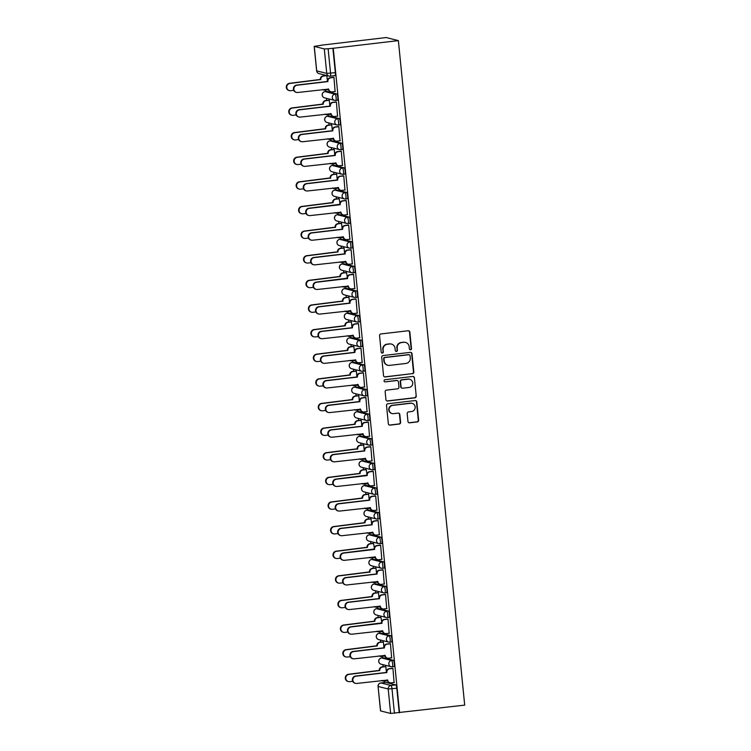 <?xml version="1.0" encoding="UTF-8"?>
<svg xmlns="http://www.w3.org/2000/svg" width="751" height="751" viewBox="0 0 751 751"><rect width="100%" height="100%" fill="white"/><g stroke="black" fill="none" stroke-linecap="round" stroke-linejoin="round"><path stroke-width="1.13" d="M410.544 349.788A1.089 1.061 104.1 0 0 411.492 348.577L409.849 332.12A1.558 1.521 104.1 0 0 408.178 330.75L380.917 333.951A1.558 1.521 104.1 0 0 379.555 335.678L381.198 352.144A1.089 1.061 104.1 0 0 382.362 353.101A1.089 1.061 104.1 0 0 383.32 351.89L383.104 349.769A4.994 4.863 104.1 0 1 387.46 344.24L389.731 343.967A4.994 4.863 104.1 0 1 395.073 348.351L395.289 350.482A1.089 1.061 104.1 0 0 396.453 351.449A1.089 1.061 104.1 0 0 397.41 350.238L397.195 348.107A4.994 4.863 104.1 0 1 401.541 342.578L403.822 342.306A4.994 4.863 104.1 0 1 409.164 346.699L409.37 348.83A1.089 1.061 104.1 0 0 410.544 349.788M409.99 349.703A1.089 1.061 104.1 0 0 411.135 348.492L409.492 332.026A1.558 1.521 104.1 0 0 408.535 330.75M381.818 353.017A1.089 1.061 104.1 0 0 382.963 351.806L383.104 349.769M395.908 351.365A1.089 1.061 104.1 0 0 397.054 350.144L397.195 348.107M392.341 666.775L393.928 666.588A3.182 0.685 -96.7 0 0 393.984 666.597A3.182 0.685 -96.7 0 0 394.313 663.48A3.182 0.685 -96.7 0 0 393.299 660.279L383.245 657.754A3.182 0.685 -96.7 0 0 383.188 657.754A3.182 0.685 -96.7 0 0 383.141 657.763M389.882 642.152L391.468 641.964A3.182 0.685 -96.7 0 0 391.524 641.974A3.182 0.685 -96.7 0 0 391.853 638.857A3.182 0.685 -96.7 0 0 390.839 635.656L380.795 633.131A3.182 0.685 -96.7 0 0 380.738 633.131A3.182 0.685 -96.7 0 0 380.682 633.14M387.422 617.529L389.009 617.341A3.182 0.685 -96.7 0 0 389.065 617.35A3.182 0.685 -96.7 0 0 389.394 614.234A3.182 0.685 -96.7 0 0 388.38 611.032L378.335 608.507A3.182 0.685 -96.7 0 0 378.279 608.507A3.182 0.685 -96.7 0 0 378.222 608.517M384.972 592.905L386.549 592.717A3.182 0.685 -96.7 0 0 386.615 592.727A3.182 0.685 -96.7 0 0 386.934 589.61A3.182 0.685 -96.7 0 0 385.92 586.409L375.875 583.884A3.182 0.685 -96.7 0 0 375.819 583.884A3.182 0.685 -96.7 0 0 375.763 583.893M382.512 568.282L384.099 568.094A3.182 0.685 -96.7 0 0 384.155 568.103A3.182 0.685 -96.7 0 0 384.474 564.987A3.182 0.685 -96.7 0 0 383.47 561.786L373.416 559.26A3.182 0.685 -96.7 0 0 373.36 559.26A3.182 0.685 -96.7 0 0 373.303 559.27M380.053 543.658L381.639 543.471A3.182 0.685 -96.7 0 0 381.696 543.48A3.182 0.685 -96.7 0 0 382.015 540.363A3.182 0.685 -96.7 0 0 381.01 537.162L370.956 534.637A3.182 0.685 -96.7 0 0 370.9 534.637A3.182 0.685 -96.7 0 0 370.844 534.646M377.593 519.035L379.18 518.847A3.182 0.685 -96.7 0 0 379.236 518.857A3.182 0.685 -96.7 0 0 379.565 515.74A3.182 0.685 -96.7 0 0 378.551 512.539L368.506 510.013A3.182 0.685 -96.7 0 0 368.441 510.013A3.182 0.685 -96.7 0 0 368.394 510.023M375.134 494.411L376.72 494.224A3.182 0.685 -96.7 0 0 376.777 494.233A3.182 0.685 -96.7 0 0 377.105 491.116A3.182 0.685 -96.7 0 0 376.091 487.915L366.047 485.39A3.182 0.685 -96.7 0 0 365.99 485.39A3.182 0.685 -96.7 0 0 365.934 485.399M372.674 469.788L374.261 469.6A3.182 0.685 -96.7 0 0 374.317 469.61A3.182 0.685 -96.7 0 0 374.646 466.493A3.182 0.685 -96.7 0 0 373.632 463.292L363.587 460.767A3.182 0.685 -96.7 0 0 363.531 460.767A3.182 0.685 -96.7 0 0 363.475 460.776M370.224 445.165L371.811 444.977A3.182 0.685 -96.7 0 0 371.867 444.986A3.182 0.685 -96.7 0 0 372.186 441.87A3.182 0.685 -96.7 0 0 371.172 438.668L361.128 436.143A3.182 0.685 -96.7 0 0 361.071 436.143A3.182 0.685 -96.7 0 0 361.015 436.153M367.765 420.541L369.351 420.353A3.182 0.685 -96.7 0 0 369.408 420.363A3.182 0.685 -96.7 0 0 369.727 417.246A3.182 0.685 -96.7 0 0 368.722 414.045L358.668 411.52A3.182 0.685 -96.7 0 0 358.612 411.52A3.182 0.685 -96.7 0 0 358.556 411.529M365.305 395.918L366.892 395.73A3.182 0.685 -96.7 0 0 366.948 395.739A3.182 0.685 -96.7 0 0 367.277 392.623A3.182 0.685 -96.7 0 0 366.263 389.422L356.209 386.896A3.182 0.685 -96.7 0 0 356.152 386.896A3.182 0.685 -96.7 0 0 356.105 386.906M362.846 371.294L364.432 371.107A3.182 0.685 -96.7 0 0 364.488 371.116A3.182 0.685 -96.7 0 0 364.817 367.999A3.182 0.685 -96.7 0 0 363.803 364.798L353.759 362.273A3.182 0.685 -96.7 0 0 353.702 362.273A3.182 0.685 -96.7 0 0 353.646 362.282M360.386 346.671L361.973 346.483A3.182 0.685 -96.7 0 0 362.029 346.493A3.182 0.685 -96.7 0 0 362.358 343.376A3.182 0.685 -96.7 0 0 361.344 340.175L351.299 337.65A3.182 0.685 -96.7 0 0 351.243 337.65A3.182 0.685 -96.7 0 0 351.186 337.659M357.936 322.048L359.522 321.86A3.182 0.685 -96.7 0 0 359.579 321.869A3.182 0.685 -96.7 0 0 359.898 318.753A3.182 0.685 -96.7 0 0 358.884 315.551L348.839 313.026A3.182 0.685 -96.7 0 0 348.783 313.026A3.182 0.685 -96.7 0 0 348.727 313.036M355.476 297.424L357.063 297.236A3.182 0.685 -96.7 0 0 357.119 297.246A3.182 0.685 -96.7 0 0 357.438 294.129A3.182 0.685 -96.7 0 0 356.434 290.928L346.38 288.403A3.182 0.685 -96.7 0 0 346.324 288.403A3.182 0.685 -96.7 0 0 346.267 288.412M353.017 272.801L354.603 272.613A3.182 0.685 -96.7 0 0 354.66 272.622A3.182 0.685 -96.7 0 0 354.988 269.506A3.182 0.685 -96.7 0 0 353.974 266.305L343.92 263.779A3.182 0.685 -96.7 0 0 343.864 263.779A3.182 0.685 -96.7 0 0 343.817 263.789M350.557 248.177L352.144 247.99A3.182 0.685 -96.7 0 0 352.2 247.999A3.182 0.685 -96.7 0 0 352.529 244.882A3.182 0.685 -96.7 0 0 351.515 241.681L341.47 239.156A3.182 0.685 -96.7 0 0 341.414 239.156A3.182 0.685 -96.7 0 0 341.358 239.165M348.098 223.554L349.684 223.366A3.182 0.685 -96.7 0 0 349.741 223.376A3.182 0.685 -96.7 0 0 350.069 220.259A3.182 0.685 -96.7 0 0 349.055 217.058L339.011 214.533A3.182 0.685 -96.7 0 0 338.954 214.533A3.182 0.685 -96.7 0 0 338.898 214.542M345.648 198.931L347.234 198.743A3.182 0.685 -96.7 0 0 347.291 198.752A3.182 0.685 -96.7 0 0 347.61 195.636A3.182 0.685 -96.7 0 0 346.596 192.434L336.551 189.909A3.182 0.685 -96.7 0 0 336.495 189.909A3.182 0.685 -96.7 0 0 336.439 189.919M343.188 174.307L344.775 174.119A3.182 0.685 -96.7 0 0 344.831 174.129A3.182 0.685 -96.7 0 0 345.15 171.012A3.182 0.685 -96.7 0 0 344.146 167.811L334.092 165.286A3.182 0.685 -96.7 0 0 334.035 165.286A3.182 0.685 -96.7 0 0 333.979 165.295M340.729 149.684L342.315 149.496A3.182 0.685 -96.7 0 0 342.372 149.505A3.182 0.685 -96.7 0 0 342.7 146.389A3.182 0.685 -96.7 0 0 341.686 143.188L331.632 140.662A3.182 0.685 -96.7 0 0 331.576 140.662A3.182 0.685 -96.7 0 0 331.52 140.672M338.269 125.06L339.856 124.873A3.182 0.685 -96.7 0 0 339.912 124.882A3.182 0.685 -96.7 0 0 340.241 121.765A3.182 0.685 -96.7 0 0 339.227 118.564L329.182 116.039A3.182 0.685 -96.7 0 0 329.116 116.039A3.182 0.685 -96.7 0 0 329.069 116.048M335.81 100.437L337.396 100.249A3.182 0.685 -96.7 0 0 337.452 100.258A3.182 0.685 -96.7 0 0 337.781 97.142A3.182 0.685 -96.7 0 0 336.767 93.941L326.723 91.415A3.182 0.685 -96.7 0 0 326.666 91.415A3.182 0.685 -96.7 0 0 326.61 91.425M407.962 421.452A1.558 1.521 104.1 0 0 409.633 422.822L417.284 421.921A1.558 1.521 104.1 0 0 418.645 420.194L416.814 401.916A1.558 1.521 104.1 0 0 415.143 400.546L387.882 403.756A1.558 1.521 104.1 0 0 386.521 405.484L388.342 423.761A1.558 1.521 104.1 0 0 390.013 425.132L399.26 424.043A1.558 1.521 104.1 0 0 400.612 422.315L399.832 414.496A1.558 1.521 104.1 0 0 398.161 413.125L393.58 413.66A4.177 4.065 104.1 0 1 389.112 409.257A4.177 4.065 104.1 0 1 392.754 405.371L410.703 403.259A4.177 4.065 104.1 0 1 415.181 407.662A4.177 4.065 104.1 0 1 411.529 411.548L408.544 411.905A1.558 1.521 104.1 0 0 407.183 413.632L407.962 421.452M399.579 712.793L333.247 48.271L398.368 40.61L464.7 705.123L390.642 713.45L380.513 710.878L378.072 686.414L380.597 710.925M412.468 373.735A1.558 1.521 104.1 0 0 413.829 372.008L412.008 353.73A1.558 1.521 104.1 0 0 410.337 352.36L383.076 355.57A1.558 1.521 104.1 0 0 381.715 357.298L383.536 375.575A1.558 1.521 104.1 0 0 385.207 376.946L412.121 373.651A1.558 1.521 104.1 0 0 413.472 371.923L411.651 353.637A1.558 1.521 104.1 0 0 410.694 352.36M414.411 377.819L416.232 396.106A1.558 1.521 104.1 0 1 414.881 397.833L387.61 401.043A1.558 1.521 104.1 0 1 385.939 399.673L385.16 391.844A1.558 1.521 104.1 0 1 386.521 390.116L397.579 388.821A1.558 1.521 104.1 0 0 398.941 387.094L398.424 381.902A1.558 1.521 104.1 0 0 396.753 380.532L385.235 381.884A1.089 1.061 104.1 0 1 384.071 380.729A1.089 1.061 104.1 0 1 385.019 379.715L412.74 376.448A1.558 1.521 104.1 0 1 414.411 377.819L416.232 396.106M385.592 682.387A3.182 0.685 83.3 0 1 385.648 682.377A3.182 0.685 83.3 0 1 385.704 682.377L395.758 684.903L390.971 685.466A3.182 0.685 83.3 0 1 391.994 688.798L394.435 713.262M314.265 46.412L316.706 70.876L326.76 73.401L324.31 48.937L314.181 46.365L321.081 45.342M324.028 74.856L324.122 75.813M325.54 90.026L325.69 91.528M326.366 98.315L326.582 100.437M327.999 114.65L328.149 116.152M328.825 122.939L329.041 125.06M330.459 139.273L330.609 140.775M331.285 147.562L331.501 149.684M332.918 163.896L333.069 165.398M333.744 172.186L333.951 174.307M335.378 188.52L335.528 190.022M336.204 196.809L336.41 198.931M337.828 213.143L337.978 214.645M338.663 221.432L338.87 223.554M340.287 237.767L340.438 239.269M341.114 246.056L341.329 248.177M342.747 262.39L342.897 263.892M343.573 270.679L343.789 272.801M345.207 287.013L345.357 288.515M346.033 295.303L346.239 297.424M347.666 311.637L347.816 313.139M348.492 319.926L348.699 322.048M350.116 336.26L350.266 337.762M350.952 344.549L351.158 346.671M352.576 360.884L352.726 362.386M353.402 369.173L353.618 371.294M355.035 385.507L355.185 387.009M355.861 393.796L356.077 395.918M357.495 410.13L357.645 411.632M358.321 418.42L358.537 420.541M359.954 434.754L360.105 436.256M360.78 443.043L360.987 445.165M362.414 459.377L362.555 460.879M363.24 467.666L363.446 469.788M364.864 484.001L365.014 485.503M365.69 492.29L365.906 494.411M367.323 508.624L367.474 510.126M368.15 516.913L368.365 519.035M369.783 533.248L369.933 534.75M370.609 541.537L370.825 543.658M372.243 557.871L372.393 559.373M373.069 566.16L373.275 568.282M374.702 582.494L374.852 583.996M375.528 590.784L375.735 592.905M377.152 607.118L377.302 608.62M377.978 615.407L378.194 617.529M379.612 631.741L379.762 633.243M380.438 640.03L380.654 642.152M382.071 656.365L382.221 657.867M382.897 664.654L383.113 666.775M384.531 680.988L384.681 682.49M321.071 45.22L386.192 37.55L398.368 40.61M324.31 48.937L328.112 48.749L330.553 73.213A3.182 0.685 83.3 0 1 330.215 76.198A3.182 0.685 83.3 0 1 330.158 76.189A3.182 3.098 104.1 0 1 329.069 76.123A3.182 3.182 0 0 0 330.215 76.198L335.002 75.635A3.182 0.685 83.3 0 1 334.937 75.626L330.271 76.18M333.247 48.271L328.112 48.749M327.999 89.735L328.206 88.965A3.182 3.098 -75.9 0 0 330.524 91.688L330.984 91.81A3.182 3.098 104.1 0 0 332.073 91.875L335.35 91.491M335.106 91.519L333.942 77.381L333.416 77.334M337.565 116.142L336.392 102.005L335.875 101.958M329.886 106.098L329.295 100.221L328.769 100.174M330.459 114.359L330.628 113.523M340.015 140.766L338.851 126.628L338.335 126.581M332.336 130.721L331.754 124.844L331.229 124.797M332.918 138.982L333.078 138.146M342.475 165.389L341.311 151.251L340.785 151.204M334.796 155.344L334.214 149.468L333.688 149.421M335.378 163.605L335.584 162.836A3.182 3.098 -75.9 0 0 337.894 165.558L338.354 165.68A3.182 3.098 104.1 0 0 339.443 165.746L342.719 165.361M344.934 190.012L343.77 175.875L343.245 175.828M337.255 179.968L336.664 174.091L336.148 174.044M337.837 188.229L337.997 187.393M347.394 214.636L346.23 200.498L345.704 200.451M346.23 200.564L342.963 200.949A3.182 3.098 104.1 0 0 340.184 204.469L339.123 198.715L338.607 198.668M340.287 212.852L340.456 212.017M349.853 239.259L348.689 225.122L348.164 225.075M342.174 229.215L341.583 223.338L341.057 223.291M342.747 237.476L342.954 236.706A3.182 3.098 -75.9 0 0 345.263 239.428L345.732 239.55A3.182 3.098 104.1 0 0 346.821 239.616L350.097 239.231M352.313 263.883L351.139 249.745L350.623 249.698M344.625 253.838L344.042 247.961L343.517 247.914M345.207 262.099L345.366 261.264M354.763 288.506L353.599 274.368L353.073 274.322M353.608 274.434L350.332 274.819A3.182 3.098 104.1 0 0 347.563 278.339L346.502 272.585L345.976 272.538M347.666 286.722L347.826 285.887M357.223 313.129L356.058 298.992L355.533 298.945M349.544 303.085L348.962 297.208L348.436 297.161M350.126 311.346L350.285 310.51M359.682 337.753L358.518 323.615L357.992 323.568M352.003 327.708L351.412 321.832L350.895 321.785M352.585 335.969L352.745 335.134M362.142 362.376L360.978 348.239L360.452 348.192M354.463 352.332L353.871 346.455L353.345 346.408M355.035 360.593L355.242 359.823A3.182 3.098 -75.9 0 0 357.551 362.545L358.02 362.667A3.182 3.098 104.1 0 0 359.109 362.733L362.386 362.348M364.601 387L363.428 372.862L362.911 372.815M356.913 376.955L356.331 371.078L355.805 371.032M357.495 385.216L357.654 384.381M367.051 411.623L365.887 397.486L365.361 397.439M359.372 401.578L358.79 395.702L358.265 395.655M359.954 409.839L360.114 409.004M369.511 436.247L368.347 422.109L367.821 422.062M361.832 426.202L361.25 420.325L360.724 420.278M362.414 434.463L362.62 433.693A3.182 3.098 -75.9 0 0 364.93 436.415L365.39 436.538A3.182 3.098 104.1 0 0 366.479 436.603L369.755 436.218M371.97 460.87L370.806 446.732L370.281 446.685M364.291 450.825L363.7 444.949L363.184 444.902M364.873 459.086L365.033 458.251M374.43 485.493L373.266 471.356L372.74 471.309M373.266 471.421L369.99 471.806A3.182 3.098 104.1 0 0 367.22 475.327L366.159 469.572L365.634 469.525M367.323 483.71L367.492 482.874M376.889 510.117L375.716 495.979L375.2 495.932M369.21 500.072L368.619 494.196L368.093 494.149M369.783 508.333L369.99 507.563A3.182 3.098 -75.9 0 0 372.299 510.286L372.768 510.408A3.182 3.098 104.1 0 0 373.857 510.473L377.133 510.089M379.339 534.74L378.175 520.603L377.65 520.556M371.661 524.696L371.078 518.819L370.553 518.772M372.243 532.957L372.402 532.121M381.799 559.364L380.635 545.226L380.109 545.179M380.644 545.292L377.368 545.677A3.182 3.098 104.1 0 0 374.599 549.197L373.538 543.442L373.012 543.395M374.702 557.58L374.862 556.744M384.259 583.987L383.094 569.849L382.569 569.802M376.58 573.942L375.988 568.066L375.472 568.019M377.162 582.203L377.321 581.368M386.718 608.61L385.554 594.473L385.028 594.426M379.039 598.566L378.448 592.689L377.922 592.642M379.612 606.827L379.781 605.991M389.178 633.234L388.004 619.096L387.488 619.049M388.014 619.162L384.737 619.547A3.182 3.098 104.1 0 0 381.968 623.067L380.907 617.313L380.381 617.266M382.071 631.45L382.278 630.68A3.182 3.098 -75.9 0 0 384.587 633.403L385.056 633.525A3.182 3.098 104.1 0 0 386.145 633.591L389.422 633.206M391.637 657.857L390.464 643.72L389.947 643.673M383.949 647.813L383.367 641.936L382.841 641.889M384.531 656.074L384.69 655.238M394.087 682.481L392.923 668.343L392.397 668.296M386.408 672.436L385.826 666.559L385.301 666.512M327.427 81.474L326.835 75.598L326.31 75.551M386.99 680.697L387.15 679.862M399.222 712.699L396.781 688.235A3.182 0.685 -96.7 0 0 395.758 684.903M332.89 48.186L335.34 72.65A3.182 0.685 83.3 0 1 335.002 75.635M405.531 342.418L405.174 342.334A4.994 4.863 104.1 0 0 403.465 342.221L403.822 342.306M396.838 348.013A4.994 4.863 104.1 0 1 401.194 342.484L403.465 342.221M391.44 344.08L391.083 343.986A4.994 4.863 104.1 0 0 389.375 343.883L389.731 343.967M382.747 349.675A4.994 4.863 104.1 0 1 387.103 344.146L389.375 343.883M384.493 376.861A1.558 1.521 104.1 0 0 384.85 376.861L412.121 373.651M410.055 355.683A1.089 1.061 104.1 0 0 408.891 354.725L384.953 357.542A1.089 1.061 104.1 0 0 384.005 358.753L384.23 360.996A4.994 4.863 104.1 0 0 389.572 365.38L405.925 363.456A4.994 4.863 104.1 0 0 410.281 357.927L410.055 355.683M409.267 354.744L408.91 354.66A1.089 1.061 104.1 0 0 408.535 354.632L408.891 354.725M387.854 365.277L387.497 365.183A4.994 4.863 104.1 0 1 383.874 360.912L383.648 358.659A1.089 1.061 104.1 0 1 384.596 357.448L408.535 354.632M386.896 400.95A1.558 1.521 104.1 0 0 387.253 400.95L414.524 397.739A1.558 1.521 104.1 0 0 415.885 396.012M397.288 380.56L396.932 380.475A1.558 1.521 104.1 0 0 396.397 380.438L385.235 381.884M409.051 387.469A4.177 4.065 104.1 0 0 409.661 379.264A4.177 4.065 104.1 0 0 408.225 379.18L401.898 379.922A1.558 1.521 104.1 0 0 400.546 381.649L401.062 386.84A1.558 1.521 104.1 0 0 402.733 388.211L409.051 387.469M409.661 379.264L409.304 379.18A4.177 4.065 104.1 0 0 407.868 379.086L408.225 379.18M402.198 388.173L401.841 388.089A1.558 1.521 104.1 0 1 400.705 386.746L400.189 381.564A1.558 1.521 104.1 0 1 401.55 379.828L407.868 379.086M414.054 377.734A1.558 1.521 104.1 0 0 413.097 376.448M412.139 403.353L411.783 403.259A4.177 4.065 104.1 0 0 410.346 403.174L410.703 403.259M392.153 413.566L391.797 413.482A4.177 4.065 104.1 0 1 392.397 405.287L410.346 403.174M389.309 425.047A1.558 1.521 104.1 0 0 389.656 425.047L398.903 423.958A1.558 1.521 104.1 0 0 400.264 422.231L399.476 414.402A1.558 1.521 104.1 0 0 398.518 413.125M408.92 422.738A1.558 1.521 104.1 0 0 409.276 422.738L416.927 421.837A1.558 1.521 104.1 0 0 418.288 420.109L416.458 401.823A1.558 1.521 104.1 0 0 415.5 400.546M326.845 75.663L323.568 76.048A3.182 3.098 104.1 0 0 320.799 79.568L289.961 83.436A3.661 3.558 104.1 0 0 289.426 90.618A3.661 3.558 104.1 0 0 290.684 90.693L293.735 90.336M322.836 89.529A3.182 3.098 104.1 0 0 324.967 90.092L328.243 89.707M323.878 90.026L323.418 89.904A3.182 3.098 -75.9 0 1 322.592 89.557M289.426 90.618L288.966 90.505A3.661 3.558 -75.9 0 1 289.492 83.323L320.339 79.446A3.182 3.098 -75.9 0 1 323.108 75.926L323.568 76.048M326.554 75.522L323.108 75.926M333.942 77.447L330.675 77.832A3.182 3.098 104.1 0 0 327.896 81.352L327.436 81.23A3.182 3.098 -75.9 0 1 330.205 77.71L333.66 77.306M327.924 81.587L297.058 85.22A3.661 3.558 104.1 0 0 296.532 92.401L296.063 92.289A3.661 3.558 -75.9 0 1 296.598 85.107L327.464 81.474M296.532 92.401A3.661 3.558 104.1 0 0 297.781 92.476L328.675 89.087A3.182 3.098 104.1 0 0 330.984 91.81M329.304 100.287L326.028 100.672A3.182 3.098 104.1 0 0 323.259 104.192L292.411 108.06A3.661 3.558 104.1 0 0 291.886 115.241A3.661 3.558 104.1 0 0 293.143 115.316L296.194 114.959M325.286 114.152A3.182 3.098 104.1 0 0 327.427 114.715L330.703 114.33M326.338 114.65L325.878 114.528A3.182 3.098 -75.9 0 1 325.042 114.18M291.886 115.241L291.426 115.128A3.661 3.558 -75.9 0 1 291.951 107.947L322.789 104.07A3.182 3.098 -75.9 0 1 325.568 100.55L326.028 100.672M329.013 100.146L325.568 100.55M331.764 124.91L328.487 125.295A3.182 3.098 104.1 0 0 325.709 128.815L294.871 132.683A3.661 3.558 104.1 0 0 294.345 139.864A3.661 3.558 104.1 0 0 295.594 139.939L298.645 139.583M327.746 138.775A3.182 3.098 104.1 0 0 329.886 139.339L333.162 138.954M328.797 139.273L328.337 139.151A3.182 3.098 -75.9 0 1 327.502 138.804M294.345 139.864L293.885 139.752A3.661 3.558 -75.9 0 1 294.411 132.57L325.249 128.693A3.182 3.098 -75.9 0 1 328.027 125.173L328.487 125.295M331.473 124.769L328.027 125.173M334.214 149.533L330.938 149.918A3.182 3.098 104.1 0 0 328.168 153.439L297.33 157.306A3.661 3.558 104.1 0 0 296.805 164.488A3.661 3.558 104.1 0 0 298.053 164.563L301.104 164.206M330.205 163.399A3.182 3.098 104.1 0 0 332.346 163.962L335.622 163.577M331.257 163.896L330.797 163.774A3.182 3.098 -75.9 0 1 329.961 163.427M296.805 164.488L296.335 164.375A3.661 3.558 -75.9 0 1 296.87 157.194L327.708 153.317A3.182 3.098 -75.9 0 1 330.478 149.796L330.938 149.918M333.932 149.393L330.478 149.796M336.401 102.07L333.125 102.455A3.182 3.098 104.1 0 0 330.356 105.975L329.896 105.853A3.182 3.098 -75.9 0 1 332.665 102.333L336.119 101.929M330.384 106.21L299.518 109.843A3.661 3.558 104.1 0 0 298.982 117.025A3.661 3.558 104.1 0 0 300.24 117.1L331.125 113.711A3.182 3.098 104.1 0 0 333.444 116.433L332.975 116.311A3.182 3.098 -75.9 0 1 330.665 113.589L330.656 113.523M298.982 117.025L298.522 116.912A3.661 3.558 -75.9 0 1 299.058 109.73L329.914 106.098M333.444 116.433A3.182 3.098 104.1 0 0 334.533 116.499L337.809 116.114M338.861 126.694L335.584 127.079A3.182 3.098 104.1 0 0 332.815 130.599L332.355 130.477A3.182 3.098 -75.9 0 1 335.124 126.957L338.57 126.553M332.834 130.834L301.977 134.467A3.661 3.558 104.1 0 0 301.442 141.648A3.661 3.558 104.1 0 0 302.7 141.723L333.585 138.334A3.182 3.098 104.1 0 0 335.894 141.057L335.434 140.935A3.182 3.098 -75.9 0 1 333.125 138.212L333.115 138.146M301.442 141.648L300.982 141.535A3.661 3.558 -75.9 0 1 301.508 134.354L332.374 130.721M335.894 141.057A3.182 3.098 104.1 0 0 336.983 141.122L340.259 140.737M341.32 151.317L338.044 151.702A3.182 3.098 104.1 0 0 335.275 155.222L334.815 155.1A3.182 3.098 -75.9 0 1 337.584 151.58L341.029 151.176M335.293 155.457L304.427 159.09A3.661 3.558 104.1 0 0 303.902 166.271L303.442 166.159A3.661 3.558 -75.9 0 1 303.967 158.977L334.833 155.344M303.902 166.271A3.661 3.558 104.1 0 0 305.159 166.346L336.044 162.958A3.182 3.098 104.1 0 0 338.354 165.68M336.673 174.157L333.397 174.542A3.182 3.098 104.1 0 0 330.628 178.062L299.79 181.93A3.661 3.558 104.1 0 0 299.255 189.111A3.661 3.558 104.1 0 0 300.513 189.186L303.564 188.83M332.665 188.022A3.182 3.098 104.1 0 0 334.805 188.585L338.081 188.201M333.716 188.52L333.247 188.398A3.182 3.098 -75.9 0 1 332.421 188.05M299.255 189.111L298.795 188.999A3.661 3.558 -75.9 0 1 299.33 181.817L330.168 177.94A3.182 3.098 -75.9 0 1 332.937 174.42L333.397 174.542M336.392 174.016L332.937 174.42M330.187 178.184L330.656 178.297M339.133 198.78L335.857 199.165A3.182 3.098 104.1 0 0 333.087 202.686L302.249 206.553A3.661 3.558 104.1 0 0 301.714 213.735A3.661 3.558 104.1 0 0 302.972 213.81L306.023 213.453M335.124 212.646A3.182 3.098 104.1 0 0 337.255 213.209L340.532 212.824M336.166 213.143L335.706 213.021A3.182 3.098 -75.9 0 1 334.88 212.674M301.714 213.735L301.254 213.622A3.661 3.558 -75.9 0 1 301.78 206.441L332.627 202.563A3.182 3.098 -75.9 0 1 335.397 199.043L335.857 199.165M338.842 198.639L335.397 199.043M343.78 175.941L340.503 176.325A3.182 3.098 104.1 0 0 337.734 179.846L337.265 179.724A3.182 3.098 -75.9 0 1 340.043 176.203L343.489 175.8M337.753 180.08L306.887 183.713A3.661 3.558 104.1 0 0 306.361 190.895A3.661 3.558 104.1 0 0 307.61 190.97L338.504 187.581A3.182 3.098 104.1 0 0 340.813 190.303L340.353 190.181A3.182 3.098 -75.9 0 1 338.044 187.459L338.034 187.393M306.361 190.895L305.901 190.782A3.661 3.558 -75.9 0 1 306.427 183.601L337.293 179.968M340.813 190.303A3.182 3.098 104.1 0 0 341.902 190.369L345.178 189.984M340.212 204.704L309.346 208.337A3.661 3.558 104.1 0 0 308.821 215.518L308.361 215.406A3.661 3.558 -75.9 0 1 308.886 208.224L339.724 204.347A3.182 3.098 -75.9 0 1 342.494 200.827L345.948 200.423M308.821 215.518A3.661 3.558 104.1 0 0 310.069 215.593L340.963 212.204A3.182 3.098 104.1 0 0 343.273 214.927L342.813 214.805A3.182 3.098 -75.9 0 1 340.494 212.082L340.494 212.017M343.273 214.927A3.182 3.098 104.1 0 0 344.362 214.993L347.638 214.608M341.592 223.404L338.316 223.789A3.182 3.098 104.1 0 0 335.547 227.309L304.699 231.177A3.661 3.558 104.1 0 0 304.174 238.358A3.661 3.558 104.1 0 0 305.432 238.433L308.483 238.076M337.575 237.269A3.182 3.098 104.1 0 0 339.715 237.832L342.991 237.447M338.626 237.767L338.166 237.645A3.182 3.098 -75.9 0 1 337.33 237.297M304.174 238.358L303.714 238.245A3.661 3.558 -75.9 0 1 304.239 231.064L335.087 227.187A3.182 3.098 -75.9 0 1 337.856 223.667L338.316 223.789M341.301 223.263L337.856 223.667M344.052 248.027L340.776 248.412A3.182 3.098 104.1 0 0 338.006 251.932L307.159 255.8A3.661 3.558 104.1 0 0 306.633 262.981A3.661 3.558 104.1 0 0 307.882 263.057L310.942 262.7M340.034 261.892A3.182 3.098 104.1 0 0 342.174 262.456L345.451 262.071M341.085 262.39L340.625 262.268A3.182 3.098 -75.9 0 1 339.79 261.921M306.633 262.981L306.173 262.869A3.661 3.558 -75.9 0 1 306.699 255.687L337.537 251.81A3.182 3.098 -75.9 0 1 340.316 248.29L340.776 248.412M343.761 247.886L340.316 248.29M346.502 272.651L343.235 273.035A3.182 3.098 104.1 0 0 340.456 276.556L309.619 280.423A3.661 3.558 104.1 0 0 309.093 287.605A3.661 3.558 104.1 0 0 310.341 287.68L313.392 287.323M342.494 286.516A3.182 3.098 104.1 0 0 344.634 287.079L347.91 286.694M343.545 287.013L343.085 286.891A3.182 3.098 -75.9 0 1 342.249 286.544M309.093 287.605L308.633 287.492A3.661 3.558 -75.9 0 1 309.159 280.311L339.996 276.434A3.182 3.098 -75.9 0 1 342.766 272.913L343.235 273.035M346.22 272.51L342.766 272.913M348.962 297.274L345.685 297.659A3.182 3.098 104.1 0 0 342.916 301.179L312.078 305.047A3.661 3.558 104.1 0 0 311.543 312.228A3.661 3.558 104.1 0 0 312.801 312.303L315.852 311.947M344.953 311.139A3.182 3.098 104.1 0 0 347.093 311.703L350.37 311.318M346.004 311.637L345.535 311.515A3.182 3.098 -75.9 0 1 344.709 311.167M311.543 312.228L311.083 312.116A3.661 3.558 -75.9 0 1 311.618 304.934L342.456 301.057A3.182 3.098 -75.9 0 1 345.225 297.537L345.685 297.659M348.68 297.133L345.225 297.537M342.475 301.301L342.944 301.414M351.421 321.897L348.145 322.282A3.182 3.098 104.1 0 0 345.376 325.803L314.538 329.67A3.661 3.558 104.1 0 0 314.002 336.852A3.661 3.558 104.1 0 0 315.26 336.927L318.311 336.57M347.413 335.763A3.182 3.098 104.1 0 0 349.553 336.326L352.82 335.941M348.455 336.26L347.995 336.138A3.182 3.098 -75.9 0 1 347.169 335.791M314.002 336.852L313.543 336.739A3.661 3.558 -75.9 0 1 314.078 329.558L344.916 325.681A3.182 3.098 -75.9 0 1 347.685 322.16L348.145 322.282M351.13 321.757L347.685 322.16M353.881 346.521L350.604 346.906A3.182 3.098 104.1 0 0 347.835 350.426L316.988 354.294A3.661 3.558 104.1 0 0 316.462 361.475A3.661 3.558 104.1 0 0 317.72 361.55L320.771 361.193M349.872 360.386A3.182 3.098 104.1 0 0 352.003 360.949L355.279 360.564M350.914 360.884L350.454 360.762A3.182 3.098 -75.9 0 1 349.619 360.414M316.462 361.475L316.002 361.362A3.661 3.558 -75.9 0 1 316.528 354.181L347.375 350.304A3.182 3.098 -75.9 0 1 350.144 346.784L350.604 346.906M353.59 346.38L350.144 346.784M356.34 371.144L353.064 371.529A3.182 3.098 104.1 0 0 350.295 375.049L319.447 378.917A3.661 3.558 104.1 0 0 318.922 386.098A3.661 3.558 104.1 0 0 320.17 386.174L323.23 385.817M352.322 385.01A3.182 3.098 104.1 0 0 354.463 385.573L357.739 385.188M353.374 385.507L352.914 385.385A3.182 3.098 -75.9 0 1 352.078 385.038M318.922 386.098L318.462 385.986A3.661 3.558 -75.9 0 1 318.987 378.804L349.825 374.927A3.182 3.098 -75.9 0 1 352.604 371.407L353.064 371.529M356.049 371.003L352.604 371.407M358.79 395.768L355.523 396.152A3.182 3.098 104.1 0 0 352.745 399.673L321.907 403.54A3.661 3.558 104.1 0 0 321.381 410.722A3.661 3.558 104.1 0 0 322.63 410.797L325.681 410.44M354.782 409.633A3.182 3.098 104.1 0 0 356.922 410.196L360.198 409.811M355.833 410.13L355.373 410.008A3.182 3.098 -75.9 0 1 354.538 409.661M321.381 410.722L320.921 410.609A3.661 3.558 -75.9 0 1 321.447 403.428L352.285 399.551A3.182 3.098 -75.9 0 1 355.054 396.03L355.523 396.152M358.509 395.627L355.054 396.03M348.689 225.187L345.413 225.572A3.182 3.098 104.1 0 0 342.644 229.093L342.184 228.971A3.182 3.098 -75.9 0 1 344.953 225.45L348.408 225.047M342.672 229.327L311.806 232.96A3.661 3.558 104.1 0 0 311.28 240.142L310.811 240.029A3.661 3.558 -75.9 0 1 311.346 232.848L342.212 229.215M311.28 240.142A3.661 3.558 104.1 0 0 312.529 240.217L343.414 236.828A3.182 3.098 104.1 0 0 345.732 239.55M351.149 249.811L347.873 250.196A3.182 3.098 104.1 0 0 345.103 253.716L344.643 253.594A3.182 3.098 -75.9 0 1 347.413 250.074L350.858 249.67M345.122 253.951L314.265 257.584A3.661 3.558 104.1 0 0 313.73 264.765A3.661 3.558 104.1 0 0 314.988 264.84L345.873 261.451A3.182 3.098 104.1 0 0 348.182 264.174L347.722 264.052A3.182 3.098 -75.9 0 1 345.413 261.329L345.404 261.264M313.73 264.765L313.27 264.652A3.661 3.558 -75.9 0 1 313.805 257.471L344.662 253.838M348.182 264.174A3.182 3.098 104.1 0 0 349.281 264.239L352.548 263.854M347.582 278.574L316.725 282.207A3.661 3.558 104.1 0 0 316.19 289.388L315.73 289.276A3.661 3.558 -75.9 0 1 316.255 282.094L347.103 278.217A3.182 3.098 -75.9 0 1 349.872 274.697L353.317 274.293M316.19 289.388A3.661 3.558 104.1 0 0 317.448 289.464L348.333 286.075A3.182 3.098 104.1 0 0 350.642 288.797L350.182 288.675A3.182 3.098 -75.9 0 1 347.873 285.953L347.863 285.887M350.642 288.797A3.182 3.098 104.1 0 0 351.731 288.863L355.007 288.478M356.068 299.058L352.792 299.442A3.182 3.098 104.1 0 0 350.022 302.963L349.553 302.841A3.182 3.098 -75.9 0 1 352.332 299.32L355.777 298.917M350.041 303.197L319.175 306.83A3.661 3.558 104.1 0 0 318.649 314.012A3.661 3.558 104.1 0 0 319.907 314.087L350.792 310.698A3.182 3.098 104.1 0 0 353.101 313.42L352.641 313.298A3.182 3.098 -75.9 0 1 350.332 310.576L350.323 310.51M318.649 314.012L318.189 313.899A3.661 3.558 -75.9 0 1 318.715 306.718L349.581 303.085M353.101 313.42A3.182 3.098 104.1 0 0 354.19 313.486L357.467 313.101M358.518 323.681L355.251 324.066A3.182 3.098 104.1 0 0 352.472 327.586L352.012 327.464A3.182 3.098 -75.9 0 1 354.782 323.944L358.236 323.54M352.501 327.821L321.635 331.454A3.661 3.558 104.1 0 0 321.109 338.635A3.661 3.558 104.1 0 0 322.357 338.71L353.252 335.321A3.182 3.098 104.1 0 0 355.561 338.044L355.101 337.922A3.182 3.098 -75.9 0 1 352.782 335.199L352.782 335.134M321.109 338.635L320.649 338.523A3.661 3.558 -75.9 0 1 321.175 331.341L352.041 327.708M355.561 338.044A3.182 3.098 104.1 0 0 356.65 338.11L359.926 337.725M360.978 348.304L357.701 348.689A3.182 3.098 104.1 0 0 354.932 352.21L354.472 352.088A3.182 3.098 -75.9 0 1 357.241 348.567L360.696 348.164M354.96 352.444L324.094 356.077A3.661 3.558 104.1 0 0 323.568 363.259L323.099 363.146A3.661 3.558 -75.9 0 1 323.634 355.965L354.5 352.332M323.568 363.259A3.661 3.558 104.1 0 0 324.817 363.334L355.702 359.945A3.182 3.098 104.1 0 0 358.02 362.667M363.437 372.928L360.161 373.313A3.182 3.098 104.1 0 0 357.392 376.833L356.932 376.711A3.182 3.098 -75.9 0 1 359.701 373.191L363.155 372.787M357.42 377.068L326.554 380.701A3.661 3.558 104.1 0 0 326.018 387.882A3.661 3.558 104.1 0 0 327.276 387.957L358.161 384.568A3.182 3.098 104.1 0 0 360.471 387.291L360.011 387.169A3.182 3.098 -75.9 0 1 357.701 384.446L357.692 384.381M326.018 387.882L325.558 387.769A3.661 3.558 -75.9 0 1 326.094 380.588L356.95 376.955M360.471 387.291A3.182 3.098 104.1 0 0 361.569 387.356L364.836 386.972M365.897 397.551L362.62 397.936A3.182 3.098 104.1 0 0 359.851 401.456L359.391 401.334A3.182 3.098 -75.9 0 1 362.16 397.814L365.606 397.41M359.87 401.691L329.013 405.324A3.661 3.558 104.1 0 0 328.478 412.506A3.661 3.558 104.1 0 0 329.736 412.581L360.621 409.192A3.182 3.098 104.1 0 0 362.93 411.914L362.47 411.792A3.182 3.098 -75.9 0 1 360.161 409.07L360.151 409.004M328.478 412.506L328.018 412.393A3.661 3.558 -75.9 0 1 328.544 405.211L359.41 401.578M362.93 411.914A3.182 3.098 104.1 0 0 364.019 411.98L367.295 411.595M361.25 420.391L357.974 420.776A3.182 3.098 104.1 0 0 355.204 424.296L324.366 428.164A3.661 3.558 104.1 0 0 323.841 435.345A3.661 3.558 104.1 0 0 325.089 435.42L328.14 435.064M357.241 434.256A3.182 3.098 104.1 0 0 359.382 434.82L362.658 434.435M358.293 434.754L357.823 434.632A3.182 3.098 -75.9 0 1 356.997 434.285M323.841 435.345L323.371 435.233A3.661 3.558 -75.9 0 1 323.906 428.051L354.744 424.174A3.182 3.098 -75.9 0 1 357.514 420.654L357.974 420.776M360.968 420.25L357.514 420.654M363.709 445.014L360.433 445.399A3.182 3.098 104.1 0 0 357.664 448.92L326.826 452.787A3.661 3.558 104.1 0 0 326.291 459.969A3.661 3.558 104.1 0 0 327.549 460.044L330.6 459.687M359.701 458.88A3.182 3.098 104.1 0 0 361.841 459.443L365.108 459.058M360.743 459.377L360.283 459.255A3.182 3.098 -75.9 0 1 359.457 458.908M326.291 459.969L325.831 459.856A3.661 3.558 -75.9 0 1 326.366 452.675L357.204 448.798A3.182 3.098 -75.9 0 1 359.973 445.277L360.433 445.399M363.418 444.874L359.973 445.277M357.223 449.042L357.692 449.154M366.169 469.638L362.893 470.023A3.182 3.098 104.1 0 0 360.123 473.543L329.285 477.411A3.661 3.558 104.1 0 0 328.75 484.592A3.661 3.558 104.1 0 0 330.008 484.667L333.059 484.311M362.16 483.503A3.182 3.098 104.1 0 0 364.291 484.066L367.568 483.682M363.202 484.001L362.742 483.879A3.182 3.098 -75.9 0 1 361.907 483.531M328.75 484.592L328.29 484.479A3.661 3.558 -75.9 0 1 328.816 477.298L359.663 473.421A3.182 3.098 -75.9 0 1 362.433 469.901L362.893 470.023M365.878 469.497L362.433 469.901M368.628 494.261L365.352 494.646A3.182 3.098 104.1 0 0 362.583 498.166L331.735 502.034A3.661 3.558 104.1 0 0 331.21 509.216A3.661 3.558 104.1 0 0 332.468 509.291L335.519 508.934M364.61 508.127A3.182 3.098 104.1 0 0 366.751 508.69L370.027 508.305M365.662 508.624L365.202 508.502A3.182 3.098 -75.9 0 1 364.366 508.155M331.21 509.216L330.75 509.103A3.661 3.558 -75.9 0 1 331.275 501.921L362.113 498.044A3.182 3.098 -75.9 0 1 364.892 494.524L365.352 494.646M368.337 494.12L364.892 494.524M371.088 518.885L367.812 519.27A3.182 3.098 104.1 0 0 365.033 522.79L334.195 526.658A3.661 3.558 104.1 0 0 333.669 533.839A3.661 3.558 104.1 0 0 334.918 533.914L337.969 533.557M367.07 532.75A3.182 3.098 104.1 0 0 369.21 533.313L372.487 532.928M368.121 533.248L367.661 533.126A3.182 3.098 -75.9 0 1 366.826 532.778M333.669 533.839L333.209 533.726A3.661 3.558 -75.9 0 1 333.735 526.545L364.573 522.668A3.182 3.098 -75.9 0 1 367.342 519.148L367.812 519.27M370.797 518.744L367.342 519.148M373.538 543.508L370.262 543.893A3.182 3.098 104.1 0 0 367.492 547.413L336.655 551.281A3.661 3.558 104.1 0 0 336.129 558.462A3.661 3.558 104.1 0 0 337.377 558.537L340.428 558.181M369.53 557.373A3.182 3.098 104.1 0 0 371.67 557.937L374.946 557.552M370.581 557.871L370.112 557.749A3.182 3.098 -75.9 0 1 369.285 557.402M336.129 558.462L335.659 558.35A3.661 3.558 -75.9 0 1 336.195 551.168L367.032 547.291A3.182 3.098 -75.9 0 1 369.802 543.771L370.262 543.893M373.256 543.367L369.802 543.771M368.356 422.175L365.08 422.56A3.182 3.098 104.1 0 0 362.311 426.08L361.841 425.958A3.182 3.098 -75.9 0 1 364.62 422.438L368.065 422.034M362.329 426.315L331.463 429.947A3.661 3.558 104.1 0 0 330.938 437.129L330.478 437.016A3.661 3.558 -75.9 0 1 331.003 429.835L361.869 426.202M330.938 437.129A3.661 3.558 104.1 0 0 332.195 437.204L363.08 433.815A3.182 3.098 104.1 0 0 365.39 436.538M370.816 446.798L367.539 447.183A3.182 3.098 104.1 0 0 364.761 450.703L364.301 450.581A3.182 3.098 -75.9 0 1 367.07 447.061L370.525 446.657M364.789 450.938L333.923 454.571A3.661 3.558 104.1 0 0 333.397 461.752A3.661 3.558 104.1 0 0 334.646 461.827L365.54 458.439A3.182 3.098 104.1 0 0 367.849 461.161L367.389 461.039A3.182 3.098 -75.9 0 1 365.08 458.317L365.07 458.251M333.397 461.752L332.937 461.64A3.661 3.558 -75.9 0 1 333.463 454.458L364.329 450.825M367.849 461.161A3.182 3.098 104.1 0 0 368.938 461.227L372.214 460.842M367.248 475.561L336.382 479.194A3.661 3.558 104.1 0 0 335.857 486.376L335.387 486.263A3.661 3.558 -75.9 0 1 335.922 479.082L366.76 475.205A3.182 3.098 -75.9 0 1 369.53 471.684L372.984 471.281M335.857 486.376A3.661 3.558 104.1 0 0 337.105 486.451L367.99 483.062A3.182 3.098 104.1 0 0 370.309 485.784L369.849 485.662A3.182 3.098 -75.9 0 1 367.53 482.94L367.53 482.874M370.309 485.784A3.182 3.098 104.1 0 0 371.398 485.85L374.674 485.465M375.725 496.045L372.449 496.43A3.182 3.098 104.1 0 0 369.68 499.95L369.22 499.828A3.182 3.098 -75.9 0 1 371.989 496.308L375.444 495.904M369.708 500.185L338.842 503.818A3.661 3.558 104.1 0 0 338.307 510.999L337.847 510.887A3.661 3.558 -75.9 0 1 338.382 503.705L369.239 500.072M338.307 510.999A3.661 3.558 104.1 0 0 339.565 511.074L370.45 507.685A3.182 3.098 104.1 0 0 372.768 510.408M378.185 520.668L374.909 521.053A3.182 3.098 104.1 0 0 372.139 524.573L371.679 524.451A3.182 3.098 -75.9 0 1 374.449 520.931L377.894 520.527M372.158 524.808L341.301 528.441A3.661 3.558 104.1 0 0 340.766 535.623A3.661 3.558 104.1 0 0 342.024 535.698L372.909 532.309A3.182 3.098 104.1 0 0 375.218 535.031L374.758 534.909A3.182 3.098 -75.9 0 1 372.449 532.187L372.44 532.121M340.766 535.623L340.306 535.51A3.661 3.558 -75.9 0 1 340.832 528.328L371.698 524.696M375.218 535.031A3.182 3.098 104.1 0 0 376.307 535.097L379.584 534.712M374.618 549.432L343.751 553.065A3.661 3.558 104.1 0 0 343.226 560.246L342.766 560.133A3.661 3.558 -75.9 0 1 343.291 552.952L374.139 549.075A3.182 3.098 -75.9 0 1 376.908 545.555L380.353 545.151M343.226 560.246A3.661 3.558 104.1 0 0 344.484 560.321L375.369 556.932A3.182 3.098 104.1 0 0 377.678 559.655L377.218 559.533A3.182 3.098 -75.9 0 1 374.909 556.81L374.899 556.744M377.678 559.655A3.182 3.098 104.1 0 0 378.767 559.72L382.043 559.335M375.998 568.132L372.721 568.516A3.182 3.098 104.1 0 0 369.952 572.037L339.114 575.904A3.661 3.558 104.1 0 0 338.579 583.086A3.661 3.558 104.1 0 0 339.837 583.161L342.888 582.804M371.989 581.997A3.182 3.098 104.1 0 0 374.129 582.56L377.396 582.175M373.031 582.494L372.571 582.372A3.182 3.098 -75.9 0 1 371.745 582.025M338.579 583.086L338.119 582.973A3.661 3.558 -75.9 0 1 338.654 575.792L369.492 571.915A3.182 3.098 -75.9 0 1 372.261 568.394L372.721 568.516M375.716 567.991L372.261 568.394M369.511 572.159L369.98 572.271M383.104 569.915L379.828 570.3A3.182 3.098 104.1 0 0 377.058 573.82L376.589 573.698A3.182 3.098 -75.9 0 1 379.368 570.178L382.813 569.774M377.077 574.055L346.211 577.688A3.661 3.558 104.1 0 0 345.685 584.869A3.661 3.558 104.1 0 0 346.934 584.945L377.828 581.556A3.182 3.098 104.1 0 0 380.137 584.278L379.677 584.156A3.182 3.098 -75.9 0 1 377.368 581.434L377.359 581.368M345.685 584.869L345.225 584.757A3.661 3.558 -75.9 0 1 345.751 577.575L376.617 573.942M380.137 584.278A3.182 3.098 104.1 0 0 381.226 584.344L384.503 583.959M378.457 592.755L375.181 593.14A3.182 3.098 104.1 0 0 372.412 596.66L341.574 600.528A3.661 3.558 104.1 0 0 341.038 607.709A3.661 3.558 104.1 0 0 342.296 607.784L345.347 607.428M374.449 606.62A3.182 3.098 104.1 0 0 376.58 607.183L379.856 606.799M375.491 607.118L375.031 606.996A3.182 3.098 -75.9 0 1 374.205 606.648M341.038 607.709L340.579 607.597A3.661 3.558 -75.9 0 1 341.104 600.415L371.952 596.538A3.182 3.098 -75.9 0 1 374.721 593.018L375.181 593.14M378.166 592.614L374.721 593.018M385.554 594.539L382.287 594.923A3.182 3.098 104.1 0 0 379.508 598.444L379.048 598.322A3.182 3.098 -75.9 0 1 381.818 594.801L385.272 594.398M379.537 598.678L348.671 602.311A3.661 3.558 104.1 0 0 348.145 609.493A3.661 3.558 104.1 0 0 349.393 609.568L380.288 606.179A3.182 3.098 104.1 0 0 382.597 608.901L382.137 608.779A3.182 3.098 -75.9 0 1 379.818 606.057L379.818 605.991M348.145 609.493L347.685 609.38A3.661 3.558 -75.9 0 1 348.211 602.199L379.077 598.566M382.597 608.901A3.182 3.098 104.1 0 0 383.686 608.967L386.962 608.582M380.917 617.378L377.64 617.763A3.182 3.098 104.1 0 0 374.871 621.284L344.024 625.151A3.661 3.558 104.1 0 0 343.498 632.333A3.661 3.558 104.1 0 0 344.756 632.408L347.807 632.051M376.899 631.244A3.182 3.098 104.1 0 0 379.039 631.807L382.315 631.422M377.95 631.741L377.49 631.619A3.182 3.098 -75.9 0 1 376.655 631.272M343.498 632.333L343.038 632.22A3.661 3.558 -75.9 0 1 343.564 625.039L374.402 621.161A3.182 3.098 -75.9 0 1 377.18 617.641L377.64 617.763M380.626 617.238L377.18 617.641M381.996 623.302L351.13 626.935A3.661 3.558 104.1 0 0 350.595 634.116L350.135 634.004A3.661 3.558 -75.9 0 1 350.67 626.822L381.508 622.945A3.182 3.098 -75.9 0 1 384.277 619.425L387.732 619.021M350.595 634.116A3.661 3.558 104.1 0 0 351.853 634.191L382.738 630.802A3.182 3.098 104.1 0 0 385.056 633.525M383.376 642.002L380.1 642.387A3.182 3.098 104.1 0 0 377.321 645.907L346.483 649.775A3.661 3.558 104.1 0 0 345.958 656.956A3.661 3.558 104.1 0 0 347.206 657.031L350.257 656.674M379.358 655.867A3.182 3.098 104.1 0 0 381.499 656.43L384.775 656.045M380.41 656.365L379.95 656.243A3.182 3.098 -75.9 0 1 379.114 655.895M345.958 656.956L345.498 656.843A3.661 3.558 -75.9 0 1 346.023 649.662L376.861 645.785A3.182 3.098 -75.9 0 1 379.64 642.265L380.1 642.387M383.085 641.861L379.64 642.265M390.473 643.785L387.197 644.17A3.182 3.098 104.1 0 0 384.428 647.691L383.968 647.569A3.182 3.098 -75.9 0 1 386.737 644.048L390.182 643.645M384.446 647.925L353.59 651.558A3.661 3.558 104.1 0 0 353.054 658.74A3.661 3.558 104.1 0 0 354.312 658.815L385.197 655.426A3.182 3.098 104.1 0 0 387.507 658.148L387.047 658.026A3.182 3.098 -75.9 0 1 384.737 655.304L384.728 655.238M353.054 658.74L352.595 658.627A3.661 3.558 -75.9 0 1 353.12 651.446L383.986 647.813M387.507 658.148A3.182 3.098 104.1 0 0 388.605 658.214L391.872 657.829M385.826 666.625L382.559 667.01A3.182 3.098 104.1 0 0 379.781 670.53L348.943 674.398A3.661 3.558 104.1 0 0 348.417 681.579A3.661 3.558 104.1 0 0 349.666 681.655L352.717 681.298M381.818 680.49A3.182 3.098 104.1 0 0 383.958 681.054L387.234 680.669M382.869 680.988L382.409 680.866A3.182 3.098 -75.9 0 1 381.574 680.519M348.417 681.579L347.948 681.467A3.661 3.558 -75.9 0 1 348.483 674.285L379.321 670.408A3.182 3.098 -75.9 0 1 382.09 666.888L382.559 667.01M385.545 666.484L382.09 666.888M392.933 668.409L389.656 668.794A3.182 3.098 104.1 0 0 386.887 672.314L386.427 672.192A3.182 3.098 -75.9 0 1 389.196 668.672L392.642 668.268M386.906 672.549L356.04 676.182A3.661 3.558 104.1 0 0 355.514 683.363A3.661 3.558 104.1 0 0 356.772 683.438L387.657 680.049A3.182 3.098 104.1 0 0 389.966 682.772L389.506 682.65A3.182 3.098 -75.9 0 1 387.197 679.927L387.187 679.862M355.514 683.363L355.054 683.25A3.661 3.558 -75.9 0 1 355.58 676.069L386.446 672.436M389.966 682.772A3.182 3.098 104.1 0 0 391.055 682.837L394.331 682.452M383.188 657.754L381.489 657.951A3.182 0.685 83.3 0 1 381.555 657.951L391.6 660.476A3.182 0.685 83.3 0 1 392.613 663.687A3.182 0.685 83.3 0 1 392.285 666.794A3.182 0.685 83.3 0 1 392.229 666.794A3.182 3.098 -75.9 0 1 388.83 663.997A3.182 3.098 -75.9 0 1 391.6 660.476L393.299 660.279M383.245 657.754L381.555 657.951A3.182 3.098 104.1 0 0 378.776 661.471A3.182 3.098 -75.9 0 0 381.095 664.194L391.14 666.719A3.182 3.182 0 0 0 392.285 666.794L393.984 666.597M378.973 633.346A3.182 0.685 83.3 0 1 379.039 633.328A3.182 0.685 83.3 0 1 379.095 633.328L389.14 635.853A3.182 0.685 83.3 0 1 390.154 639.063A3.182 0.685 83.3 0 1 389.825 642.171A3.182 0.685 83.3 0 1 389.769 642.171A3.182 3.098 -75.9 0 1 386.371 639.373A3.182 3.098 -75.9 0 1 389.14 635.853L390.839 635.656M380.795 633.131L379.095 633.328A3.182 3.098 104.1 0 0 376.326 636.848A3.182 3.098 -75.9 0 0 378.635 639.57L388.68 642.096A3.182 3.182 0 0 0 389.825 642.171L391.524 641.974M378.279 608.507L376.58 608.704A3.182 0.685 83.3 0 1 376.636 608.704L386.681 611.23A3.182 0.685 83.3 0 1 387.694 614.44A3.182 0.685 83.3 0 1 387.375 617.547A3.182 0.685 83.3 0 1 387.309 617.547A3.182 3.098 -75.9 0 1 383.911 614.75A3.182 3.098 -75.9 0 1 386.681 611.23L388.38 611.032M378.335 608.507L376.636 608.704A3.182 3.098 104.1 0 0 373.867 612.225A3.182 3.098 -75.9 0 0 376.176 614.947L386.221 617.472A3.182 3.182 0 0 0 387.375 617.547L389.065 617.35M375.819 583.884L374.12 584.081A3.182 0.685 83.3 0 1 374.176 584.081L384.23 586.606A3.182 0.685 83.3 0 1 385.235 589.817A3.182 0.685 83.3 0 1 384.916 592.924A3.182 0.685 83.3 0 1 384.859 592.924A3.182 3.098 -75.9 0 1 381.452 590.126A3.182 3.098 -75.9 0 1 384.23 586.606L385.92 586.409M375.875 583.884L374.176 584.081A3.182 3.098 104.1 0 0 371.407 587.601A3.182 3.098 -75.9 0 0 373.716 590.324L383.761 592.849A3.182 3.182 0 0 0 384.916 592.924L386.615 592.727M373.36 559.26L371.661 559.457A3.182 0.685 83.3 0 1 371.717 559.457L381.771 561.983A3.182 0.685 83.3 0 1 382.775 565.193A3.182 0.685 83.3 0 1 382.456 568.3A3.182 0.685 83.3 0 1 382.4 568.3A3.182 3.098 -75.9 0 1 378.992 565.503A3.182 3.098 -75.9 0 1 381.771 561.983L383.47 561.786M373.416 559.26L371.717 559.457A3.182 3.098 104.1 0 0 368.948 562.978A3.182 3.098 -75.9 0 0 371.257 565.7L381.311 568.225A3.182 3.182 0 0 0 382.456 568.3L384.155 568.103M370.9 534.637L369.201 534.834A3.182 0.685 83.3 0 1 369.267 534.834L379.311 537.359A3.182 0.685 83.3 0 1 380.325 540.57A3.182 0.685 83.3 0 1 379.997 543.677A3.182 0.685 83.3 0 1 379.94 543.677A3.182 3.098 -75.9 0 1 376.542 540.88A3.182 3.098 -75.9 0 1 379.311 537.359L381.01 537.162M370.956 534.637L369.267 534.834A3.182 3.098 104.1 0 0 366.488 538.354A3.182 3.098 -75.9 0 0 368.797 541.077L378.851 543.602A3.182 3.182 0 0 0 379.997 543.677L381.696 543.48M366.685 510.229A3.182 0.685 83.3 0 1 366.751 510.211A3.182 0.685 83.3 0 1 366.807 510.211L376.852 512.736A3.182 0.685 83.3 0 1 377.866 515.946A3.182 0.685 83.3 0 1 377.537 519.054A3.182 0.685 83.3 0 1 377.481 519.054A3.182 3.098 -75.9 0 1 374.082 516.256A3.182 3.098 -75.9 0 1 376.852 512.736L378.551 512.539M368.506 510.013L366.807 510.211A3.182 3.098 104.1 0 0 364.028 513.731A3.182 3.098 -75.9 0 0 366.347 516.453L376.392 518.979A3.182 3.182 0 0 0 377.537 519.054L379.236 518.857M365.99 485.39L364.291 485.587A3.182 0.685 83.3 0 1 364.348 485.587L374.392 488.112A3.182 0.685 83.3 0 1 375.406 491.323A3.182 0.685 83.3 0 1 375.078 494.43A3.182 0.685 83.3 0 1 375.021 494.43A3.182 3.098 -75.9 0 1 371.623 491.633A3.182 3.098 -75.9 0 1 374.392 488.112L376.091 487.915M366.047 485.39L364.348 485.587A3.182 3.098 104.1 0 0 361.578 489.108A3.182 3.098 -75.9 0 0 363.888 491.83L373.932 494.355A3.182 3.182 0 0 0 375.078 494.43L376.777 494.233M361.775 460.983A3.182 0.685 83.3 0 1 361.832 460.964A3.182 0.685 83.3 0 1 361.888 460.964L371.933 463.489A3.182 0.685 83.3 0 1 372.947 466.7A3.182 0.685 83.3 0 1 372.627 469.807A3.182 0.685 83.3 0 1 372.571 469.807A3.182 3.098 -75.9 0 1 369.163 467.009A3.182 3.098 -75.9 0 1 371.933 463.489L373.632 463.292M363.587 460.767L361.888 460.964A3.182 3.098 104.1 0 0 359.119 464.484A3.182 3.098 -75.9 0 0 361.428 467.206L371.473 469.732A3.182 3.182 0 0 0 372.627 469.807L374.317 469.61M361.071 436.143L359.372 436.34A3.182 0.685 83.3 0 1 359.429 436.34L369.483 438.866A3.182 0.685 83.3 0 1 370.487 442.076A3.182 0.685 83.3 0 1 370.168 445.183A3.182 0.685 83.3 0 1 370.112 445.183A3.182 3.098 -75.9 0 1 366.704 442.386A3.182 3.098 -75.9 0 1 369.483 438.866L371.172 438.668M361.128 436.143L359.429 436.34A3.182 3.098 104.1 0 0 356.659 439.861A3.182 3.098 -75.9 0 0 358.969 442.583L369.023 445.108A3.182 3.182 0 0 0 370.168 445.183L371.867 444.986M356.856 411.736A3.182 0.685 83.3 0 1 356.913 411.717A3.182 0.685 83.3 0 1 356.969 411.717L367.023 414.242A3.182 0.685 83.3 0 1 368.037 417.453A3.182 0.685 83.3 0 1 367.708 420.56A3.182 0.685 83.3 0 1 367.652 420.56A3.182 3.098 -75.9 0 1 364.254 417.763A3.182 3.098 -75.9 0 1 367.023 414.242L368.722 414.045M358.668 411.52L356.969 411.717A3.182 3.098 104.1 0 0 354.2 415.237A3.182 3.098 -75.9 0 0 356.509 417.96L366.563 420.485A3.182 3.182 0 0 0 367.708 420.56L369.408 420.363M354.397 387.112A3.182 0.685 83.3 0 1 354.463 387.094A3.182 0.685 83.3 0 1 354.519 387.094L364.564 389.619A3.182 0.685 83.3 0 1 365.577 392.829A3.182 0.685 83.3 0 1 365.249 395.937A3.182 0.685 83.3 0 1 365.193 395.937A3.182 3.098 -75.9 0 1 361.794 393.139A3.182 3.098 -75.9 0 1 364.564 389.619L366.263 389.422M356.209 386.896L354.519 387.094A3.182 3.098 104.1 0 0 351.74 390.614A3.182 3.098 -75.9 0 0 354.059 393.336L364.104 395.861A3.182 3.182 0 0 0 365.249 395.937L366.948 395.739M353.702 362.273L352.003 362.47A3.182 0.685 83.3 0 1 352.059 362.47L362.104 364.995A3.182 0.685 83.3 0 1 363.118 368.206A3.182 0.685 83.3 0 1 362.789 371.313A3.182 0.685 83.3 0 1 362.733 371.313A3.182 3.098 -75.9 0 1 359.335 368.516A3.182 3.098 -75.9 0 1 362.104 364.995L363.803 364.798M353.759 362.273L352.059 362.47A3.182 3.098 104.1 0 0 349.29 365.99A3.182 3.098 -75.9 0 0 351.599 368.713L361.644 371.238A3.182 3.182 0 0 0 362.789 371.313L364.488 371.116M349.487 337.866A3.182 0.685 83.3 0 1 349.544 337.847A3.182 0.685 83.3 0 1 349.6 337.847L359.645 340.372A3.182 0.685 83.3 0 1 360.658 343.582A3.182 0.685 83.3 0 1 360.339 346.69A3.182 0.685 83.3 0 1 360.283 346.69A3.182 3.098 -75.9 0 1 356.875 343.892A3.182 3.098 -75.9 0 1 359.645 340.372L361.344 340.175M351.299 337.65L349.6 337.847A3.182 3.098 104.1 0 0 346.831 341.367A3.182 3.098 -75.9 0 0 349.14 344.089L359.185 346.615A3.182 3.182 0 0 0 360.339 346.69L362.029 346.493M347.028 313.242A3.182 0.685 83.3 0 1 347.084 313.223A3.182 0.685 83.3 0 1 347.14 313.223L357.194 315.749A3.182 0.685 83.3 0 1 358.199 318.959A3.182 0.685 83.3 0 1 357.88 322.066A3.182 0.685 83.3 0 1 357.823 322.066A3.182 3.098 -75.9 0 1 354.416 319.269A3.182 3.098 -75.9 0 1 357.194 315.749L358.884 315.551M348.839 313.026L347.14 313.223A3.182 3.098 104.1 0 0 344.371 316.744A3.182 3.098 -75.9 0 0 346.68 319.466L356.734 321.991A3.182 3.182 0 0 0 357.88 322.066L359.579 321.869M346.324 288.403L344.625 288.6A3.182 0.685 83.3 0 1 344.681 288.6L354.735 291.125A3.182 0.685 83.3 0 1 355.749 294.336A3.182 0.685 83.3 0 1 355.42 297.443A3.182 0.685 83.3 0 1 355.364 297.443A3.182 3.098 -75.9 0 1 351.966 294.645A3.182 3.098 -75.9 0 1 354.735 291.125L356.434 290.928M346.38 288.403L344.681 288.6A3.182 3.098 104.1 0 0 341.912 292.12A3.182 3.098 -75.9 0 0 344.221 294.843L354.275 297.368A3.182 3.182 0 0 0 355.42 297.443L357.119 297.246M342.109 263.995A3.182 0.685 83.3 0 1 342.174 263.976A3.182 0.685 83.3 0 1 342.231 263.976L352.275 266.502A3.182 0.685 83.3 0 1 353.289 269.712A3.182 0.685 83.3 0 1 352.961 272.82A3.182 0.685 83.3 0 1 352.904 272.82A3.182 3.098 -75.9 0 1 349.506 270.022A3.182 3.098 -75.9 0 1 352.275 266.502L353.974 266.305M343.92 263.779L342.231 263.976A3.182 3.098 104.1 0 0 339.452 267.497A3.182 3.098 -75.9 0 0 341.771 270.219L351.815 272.744A3.182 3.182 0 0 0 352.961 272.82L354.66 272.622M339.649 239.372A3.182 0.685 83.3 0 1 339.715 239.353A3.182 0.685 83.3 0 1 339.771 239.353L349.816 241.878A3.182 0.685 83.3 0 1 350.83 245.089A3.182 0.685 83.3 0 1 350.501 248.196A3.182 0.685 83.3 0 1 350.445 248.196A3.182 3.098 -75.9 0 1 347.046 245.399A3.182 3.098 -75.9 0 1 349.816 241.878L351.515 241.681M341.47 239.156L339.771 239.353A3.182 3.098 104.1 0 0 337.002 242.873A3.182 3.098 -75.9 0 0 339.311 245.596L349.356 248.121A3.182 3.182 0 0 0 350.501 248.196L352.2 247.999M338.954 214.533L337.255 214.73A3.182 0.685 83.3 0 1 337.312 214.73L347.356 217.255A3.182 0.685 83.3 0 1 348.37 220.465A3.182 0.685 83.3 0 1 348.051 223.573A3.182 0.685 83.3 0 1 347.985 223.573A3.182 3.098 -75.9 0 1 344.587 220.775A3.182 3.098 -75.9 0 1 347.356 217.255L349.055 217.058M339.011 214.533L337.312 214.73A3.182 3.098 104.1 0 0 334.542 218.25A3.182 3.098 -75.9 0 0 336.852 220.972L346.896 223.498A3.182 3.182 0 0 0 348.051 223.573L349.741 223.376M336.495 189.909L334.796 190.106A3.182 0.685 83.3 0 1 334.852 190.106L344.906 192.631A3.182 0.685 83.3 0 1 345.911 195.842A3.182 0.685 83.3 0 1 345.591 198.949A3.182 0.685 83.3 0 1 345.535 198.949A3.182 3.098 -75.9 0 1 342.127 196.152A3.182 3.098 -75.9 0 1 344.906 192.631L346.596 192.434M336.551 189.909L334.852 190.106A3.182 3.098 104.1 0 0 332.083 193.627A3.182 3.098 -75.9 0 0 334.392 196.349L344.446 198.874A3.182 3.182 0 0 0 345.591 198.949L347.291 198.752M334.035 165.286L332.336 165.483A3.182 0.685 83.3 0 1 332.393 165.483L342.447 168.008A3.182 0.685 83.3 0 1 343.46 171.219A3.182 0.685 83.3 0 1 343.132 174.326A3.182 0.685 83.3 0 1 343.076 174.326A3.182 3.098 -75.9 0 1 339.677 171.528A3.182 3.098 -75.9 0 1 342.447 168.008L344.146 167.811M334.092 165.286L332.393 165.483A3.182 3.098 104.1 0 0 329.623 169.003A3.182 3.098 -75.9 0 0 331.933 171.726L341.987 174.251A3.182 3.182 0 0 0 343.132 174.326L344.831 174.129M331.576 140.662L329.877 140.859A3.182 0.685 83.3 0 1 329.942 140.859L339.987 143.385A3.182 0.685 83.3 0 1 341.001 146.595A3.182 0.685 83.3 0 1 340.672 149.702A3.182 0.685 83.3 0 1 340.616 149.702A3.182 3.098 -75.9 0 1 337.218 146.905A3.182 3.098 -75.9 0 1 339.987 143.385L341.686 143.188M331.632 140.662L329.942 140.859A3.182 3.098 104.1 0 0 327.164 144.38A3.182 3.098 -75.9 0 0 329.482 147.102L339.527 149.627A3.182 3.182 0 0 0 340.672 149.702L342.372 149.505M329.116 116.039L327.427 116.236A3.182 0.685 83.3 0 1 327.483 116.236L337.528 118.761A3.182 0.685 83.3 0 1 338.541 121.972A3.182 0.685 83.3 0 1 338.213 125.079A3.182 0.685 83.3 0 1 338.157 125.079A3.182 3.098 -75.9 0 1 334.758 122.282A3.182 3.098 -75.9 0 1 337.528 118.761L339.227 118.564M329.182 116.039L327.483 116.236A3.182 3.098 104.1 0 0 324.714 119.756A3.182 3.098 -75.9 0 0 327.023 122.479L337.068 125.004A3.182 3.182 0 0 0 338.213 125.079L339.912 124.882M326.666 91.415L324.967 91.613A3.182 0.685 83.3 0 1 325.023 91.613L335.068 94.138A3.182 0.685 83.3 0 1 336.082 97.348A3.182 0.685 83.3 0 1 335.763 100.456A3.182 0.685 83.3 0 1 335.697 100.456A3.182 3.098 -75.9 0 1 332.299 97.658A3.182 3.098 -75.9 0 1 335.068 94.138L336.767 93.941M326.723 91.415L325.023 91.613A3.182 3.098 104.1 0 0 322.254 95.133A3.182 3.098 -75.9 0 0 324.563 97.855L334.608 100.381A3.182 3.182 0 0 0 335.763 100.456L337.452 100.258M385.704 682.377L380.926 682.941L390.971 685.466A3.182 3.098 -75.9 0 0 388.201 688.986L378.147 686.461A3.182 3.098 -75.9 0 1 380.926 682.941A3.182 0.685 83.3 0 0 380.87 682.941A3.182 3.182 0 0 0 378.072 686.414M390.642 713.45L388.201 688.986L396.781 688.235M335.34 72.65L326.76 73.401A3.182 3.098 104.1 0 0 329.069 76.123L319.015 73.598A3.182 3.098 104.1 0 1 316.706 70.876L316.631 70.829A3.182 3.182 0 0 0 319.015 73.598M380.804 682.959A3.182 0.685 83.3 0 1 380.87 682.941L385.648 682.377M289.492 83.323L289.961 83.436M330.675 77.832L330.205 77.71M328.675 89.087L328.206 88.965M322.789 104.07L323.259 104.192M301.977 134.467L301.508 134.354M301.78 206.441L302.249 206.553M337.734 179.846L337.265 179.724M342.963 200.949L342.494 200.827M340.963 212.204L340.494 212.082M337.537 251.81L338.006 251.932M349.825 374.927L350.295 375.049M316.725 282.207L316.255 282.094M350.022 302.963L349.553 302.841M355.251 324.066L354.782 323.944M353.252 335.321L352.782 335.199M329.013 405.324L328.544 405.211M328.816 477.298L329.285 477.411M362.113 498.044L362.583 498.166M362.311 426.08L361.841 425.958M367.539 447.183L367.07 447.061M341.301 528.441L340.832 528.328M377.058 573.82L376.589 573.698M341.104 600.415L341.574 600.528M382.287 594.923L381.818 594.801M380.288 606.179L379.818 606.057M374.402 621.161L374.871 621.284M353.59 651.558L353.12 651.446M380.738 633.131L379.039 633.328A3.182 3.182 0 0 0 378.635 639.57M368.441 510.013L366.751 510.211A3.182 3.182 0 0 0 366.347 516.453M363.531 460.767L361.832 460.964A3.182 3.182 0 0 0 361.428 467.206M358.612 411.52L356.913 411.717A3.182 3.182 0 0 0 356.509 417.96M356.152 386.896L354.463 387.094A3.182 3.182 0 0 0 354.059 393.336M351.243 337.65L349.544 337.847A3.182 3.182 0 0 0 349.14 344.089M348.783 313.026L347.084 313.223A3.182 3.182 0 0 0 346.68 319.466M343.864 263.779L342.174 263.976A3.182 3.182 0 0 0 341.771 270.219M341.414 239.156L339.715 239.353A3.182 3.182 0 0 0 339.311 245.596M324.967 91.613A3.182 3.182 0 0 0 324.563 97.855M327.427 116.236A3.182 3.182 0 0 0 327.023 122.479M329.877 140.859A3.182 3.182 0 0 0 329.482 147.102M332.336 165.483A3.182 3.182 0 0 0 331.933 171.726M334.796 190.106A3.182 3.182 0 0 0 334.392 196.349M337.255 214.73A3.182 3.182 0 0 0 336.852 220.972M344.625 288.6A3.182 3.182 0 0 0 344.221 294.843M352.003 362.47A3.182 3.182 0 0 0 351.599 368.713M359.372 436.34A3.182 3.182 0 0 0 358.969 442.583M364.291 485.587A3.182 3.182 0 0 0 363.888 491.83M369.201 534.834A3.182 3.182 0 0 0 368.797 541.077M371.661 559.457A3.182 3.182 0 0 0 371.257 565.7M374.12 584.081A3.182 3.182 0 0 0 373.716 590.324M376.58 608.704A3.182 3.182 0 0 0 376.176 614.947M381.489 657.951A3.182 3.182 0 0 0 381.095 664.194M314.181 46.365L316.631 70.829"/></g></svg>
